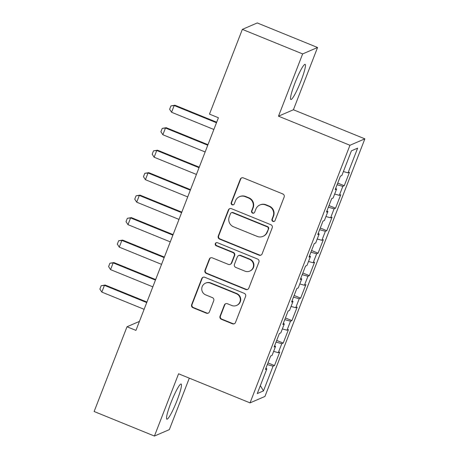 <?xml version="1.0" encoding="UTF-8"?>
<svg xmlns="http://www.w3.org/2000/svg" width="459" height="459" viewBox="0 0 459 459"><rect width="100%" height="100%" fill="white"/><g stroke="black" fill="none" stroke-linecap="round" stroke-linejoin="round"><path stroke-width="0.69" d="M272.921 221.41A1.67 1.641 -113.3 0 0 275.056 220.492L284.15 197.049A2.387 2.347 -113.3 0 0 282.813 193.95L243.356 177.891A2.387 2.347 -113.3 0 0 240.309 179.205L231.216 202.643A1.67 1.641 -113.3 0 0 233.413 204.806A1.67 1.641 -113.3 0 0 234.285 203.894L235.461 200.858A7.637 7.51 -113.3 0 1 245.215 196.653L248.503 197.995A7.637 7.51 -113.3 0 1 252.777 207.91L251.601 210.945A1.67 1.641 -113.3 0 0 253.798 213.102A1.67 1.641 -113.3 0 0 254.67 212.19L255.847 209.161A7.637 7.51 -113.3 0 1 265.6 204.955L268.888 206.292A7.637 7.51 -113.3 0 1 273.162 216.206L271.986 219.241A1.67 1.641 -113.3 0 0 272.921 221.41M259.84 205.001L260.242 204.829A7.637 7.51 -113.3 0 1 266.002 204.777L269.29 206.12A7.637 7.51 -113.3 0 1 273.564 216.034L272.388 219.069A1.67 1.641 -113.3 0 0 274.379 221.301M241.761 177.828A2.387 2.347 -113.3 0 0 240.711 179.027L231.617 202.471A1.67 1.641 -113.3 0 0 233.608 204.703M239.455 196.704L239.856 196.532A7.637 7.51 -113.3 0 1 245.617 196.481L248.904 197.818A7.637 7.51 -113.3 0 1 253.179 207.738L252.002 210.767A1.67 1.641 -113.3 0 0 253.993 212.999M177.145 400.237A18.962 2.421 112.1 0 0 181.15 384.028A18.962 2.421 112.1 0 0 170.857 402.945A18.962 2.421 112.1 0 0 166.852 419.153A18.962 2.421 112.1 0 0 177.145 400.237M301.127 80.595A18.962 2.421 112.1 0 0 305.132 64.392A18.962 2.421 112.1 0 0 294.839 83.308A18.962 2.421 112.1 0 0 290.834 99.511A18.962 2.421 112.1 0 0 301.127 80.595M220.045 316.188A2.387 2.347 -113.3 0 0 221.376 319.286L232.449 323.796A2.387 2.347 -113.3 0 0 235.496 322.482L245.594 296.445A2.387 2.347 -113.3 0 0 244.257 293.347L204.806 277.288A2.387 2.347 -113.3 0 0 201.753 278.602L191.655 304.633A2.387 2.347 -113.3 0 0 192.992 307.737L206.366 313.176A2.387 2.347 -113.3 0 0 209.413 311.862L213.733 300.72A2.387 2.347 -113.3 0 0 212.397 297.621L205.764 294.925A6.38 6.277 -113.3 0 1 205.529 283.157A6.38 6.277 -113.3 0 1 210.342 283.117L236.322 293.691A6.38 6.277 -113.3 0 1 236.557 305.453A6.38 6.277 -113.3 0 1 231.743 305.493L227.412 303.732A2.387 2.347 -113.3 0 0 224.365 305.046L220.045 316.188L220.446 316.016A2.387 2.347 -113.3 0 0 221.783 319.114L232.851 323.618A2.387 2.347 -113.3 0 0 234.446 323.681M135.939 330.4L218.415 117.756L209.488 114.119L242.352 29.376L302.647 53.921L278.498 116.184L349.953 145.273L250.04 402.876L178.58 373.787L154.431 436.05L94.135 411.505L127.005 326.762L135.939 330.4M259.065 255.175A2.387 2.347 -113.3 0 0 262.112 253.861L272.21 227.825A2.387 2.347 -113.3 0 0 270.873 224.726L231.416 208.667A2.387 2.347 -113.3 0 0 228.37 209.981L218.272 236.018A2.387 2.347 -113.3 0 0 219.609 239.116L259.065 255.175L259.467 255.003A2.387 2.347 -113.3 0 0 261.062 255.066M258.899 262.135L248.801 288.172A2.387 2.347 -113.3 0 1 245.754 289.486L206.303 273.426A2.387 2.347 -113.3 0 1 204.966 270.328L209.287 259.186A2.387 2.347 -113.3 0 1 212.333 257.872L228.335 264.384A2.387 2.347 -113.3 0 0 231.382 263.07L234.251 255.68A2.387 2.347 -113.3 0 0 232.914 252.576L216.258 245.8A1.67 1.641 -113.3 0 1 216.195 242.719A1.67 1.641 -113.3 0 1 217.451 242.708L257.568 259.037A2.387 2.347 -113.3 0 1 258.899 262.135M349.953 145.273L364.865 138.842L264.946 396.444L250.04 402.876M351.428 150.816L357.636 148.137L351.428 150.816L341.84 175.539L340.406 176.158L335.179 189.642L336.608 189.028L333.119 198.018L331.691 198.638L326.458 212.121L327.887 211.507L324.404 220.498L322.97 221.112L317.737 234.601L319.171 233.981L315.683 242.977L314.254 243.591L309.022 257.08L310.45 256.461L306.962 265.451L305.533 266.071L300.301 279.56L301.735 278.94L298.247 287.931L296.812 288.55L291.585 302.033L293.014 301.42L289.526 310.41L288.097 311.024L282.864 324.513L284.293 323.899L280.81 332.89L279.376 333.504L274.143 346.993L275.578 346.373L272.089 355.364L270.661 355.983L265.428 369.472L266.857 368.852L265.887 368.279M357.636 148.137L348.042 172.865L343.384 171.563M337.721 183.078L344.244 185.734L349.477 172.245L348.042 172.865M344.244 185.734L342.816 186.354L339.327 195.345L334.663 194.042M329.005 205.557L335.523 208.214L340.756 194.725L339.327 195.345M335.523 208.214L334.095 208.828L330.606 217.818L325.942 216.522M320.284 228.037L326.808 230.693L332.035 217.205L330.606 217.818M326.808 230.693L325.374 231.307L321.885 240.298L317.226 239.001M311.569 250.516L318.087 253.167L323.32 239.684L321.885 240.298M318.087 253.167L316.658 253.787L313.17 262.777L308.505 261.475M302.848 272.996L309.366 275.647L314.599 262.158L313.17 262.777M309.366 275.647L307.937 276.266L304.449 285.257L299.79 283.955M294.127 295.47L300.651 298.126L305.883 284.637L304.449 285.257M300.651 298.126L299.222 298.74L295.734 307.731L291.069 306.434M285.412 317.949L291.93 320.606L297.162 307.117L295.734 307.731M291.93 320.606L290.501 321.22L287.013 330.21L282.348 328.914M276.691 340.429L283.214 343.08L288.441 329.596L287.013 330.21M283.214 343.08L281.78 343.699L278.292 352.69L273.633 351.387M267.976 362.908L274.493 365.559L279.726 352.076L278.292 352.69M274.493 365.559L273.065 366.179L263.472 390.902L257.269 393.581L266.857 368.852M275.578 346.373L274.608 345.799M273.065 366.179L267.327 364.578M263.472 390.902L260.351 385.623M284.293 323.899L283.323 323.325M281.78 343.699L276.043 342.098M293.014 301.42L292.044 300.846M290.501 321.22L284.764 319.619M301.735 278.94L300.765 278.366M299.222 298.74L293.479 297.139M310.45 256.461L309.481 255.887M307.937 276.266L302.2 274.666M319.171 233.981L318.202 233.413M316.658 253.787L310.921 252.186M327.887 211.507L326.917 210.933M325.374 231.307L319.636 229.707M336.608 189.028L335.638 188.454M334.095 208.828L328.357 207.227M342.816 186.354L337.072 184.753M139.427 321.409L127.005 326.762M154.431 436.05L169.337 429.624L189.303 378.153M278.498 116.184L293.404 109.758L317.559 47.495L302.647 53.921M317.559 47.495L257.264 22.95L242.352 29.376M293.404 109.758L364.865 138.842M229.821 208.604A2.387 2.347 -113.3 0 0 228.771 209.809L218.673 235.846A2.387 2.347 -113.3 0 0 220.01 238.944L259.467 255.003M268.199 229.007A1.67 1.641 -113.3 0 0 267.264 226.838L232.633 212.735A1.67 1.641 -113.3 0 0 230.498 213.659L229.259 216.855A7.637 7.51 -113.3 0 0 233.533 226.775L257.206 236.408A7.637 7.51 -113.3 0 0 266.96 232.202L268.601 228.829A1.67 1.641 -113.3 0 0 267.666 226.66L267.264 226.838M231.37 212.746L231.772 212.574A1.67 1.641 -113.3 0 1 233.034 212.563L267.666 226.66M262.967 236.362L263.368 236.184A7.637 7.51 -113.3 0 0 267.362 232.03L266.96 232.202M268.601 228.829L267.362 232.03M210.738 257.809A2.387 2.347 -113.3 0 0 209.688 259.008L205.368 270.15A2.387 2.347 -113.3 0 0 206.705 273.248L246.156 289.313A2.387 2.347 -113.3 0 0 247.751 289.371M230.137 264.367L230.538 264.195A2.387 2.347 -113.3 0 0 231.784 262.892L234.652 255.502A2.387 2.347 -113.3 0 0 233.315 252.404L216.659 245.622L216.258 245.8M216.401 242.645A1.67 1.641 -113.3 0 0 216.659 245.622M244.94 271.143A6.38 6.277 -113.3 0 0 253.523 265.187A6.38 6.277 -113.3 0 0 249.518 259.335L240.367 255.611A2.387 2.347 -113.3 0 0 237.32 256.925L234.451 264.315A2.387 2.347 -113.3 0 0 235.788 267.419L244.94 271.143M249.753 271.103L250.161 270.925A6.38 6.277 -113.3 0 0 249.92 259.163L249.518 259.335M238.565 255.629L238.967 255.456A2.387 2.347 -113.3 0 1 240.768 255.439L249.92 259.163M225.817 303.669A2.387 2.347 -113.3 0 0 224.767 304.874L220.446 316.016M236.557 305.453L236.959 305.281A6.38 6.277 -113.3 0 0 236.724 293.519L236.322 293.691M205.529 283.157L205.93 282.985A6.38 6.277 -113.3 0 1 210.75 282.945L236.724 293.519M203.211 277.225A2.387 2.347 -113.3 0 0 202.161 278.424L192.063 304.46A2.387 2.347 -113.3 0 0 193.394 307.559L206.768 313.004A2.387 2.347 -113.3 0 0 208.363 313.067M216.688 122.22L174.919 105.214L174.191 105.53L171.58 112.271L213.865 129.484M171.58 112.271L169.629 109.276L170.937 105.903L174.919 105.214M216.482 122.742L174.191 105.53L170.937 105.903M207.967 144.694L166.198 127.694L165.475 128.009L162.859 134.751L205.15 151.963M162.859 134.751L160.914 131.75L162.222 128.382L166.198 127.694M207.766 145.222L165.475 128.009L162.222 128.382M199.252 167.174L157.483 150.173L156.754 150.483L154.138 157.23L196.429 174.443M154.138 157.23L152.193 154.23L153.501 150.862L157.483 150.173M199.045 167.701L156.754 150.483L153.501 150.862M190.531 189.653L148.762 172.653L148.039 172.963L145.423 179.704L187.714 196.922M145.423 179.704L143.472 176.709L144.78 173.336L148.762 172.653M190.324 190.175L148.039 172.963L144.78 173.336M181.81 212.133L140.041 195.127L139.318 195.442L136.702 202.184L178.993 219.402M136.702 202.184L134.757 199.189L136.065 195.815L140.041 195.127M181.609 212.655L139.318 195.442L136.065 195.815M173.095 234.606L131.326 217.606L130.597 217.922L127.986 224.663L170.272 241.876M127.986 224.663L126.036 221.663L127.344 218.295L131.326 217.606M172.888 235.134L130.597 217.922L127.344 218.295M164.374 257.086L122.605 240.086L121.882 240.396L119.265 247.143L161.557 264.355M119.265 247.143L117.32 244.142L118.629 240.774L122.605 240.086M164.173 257.614L121.882 240.396L118.629 240.774M155.658 279.565L113.889 262.565L113.161 262.875L110.544 269.617L152.836 286.835M110.544 269.617L108.599 266.622L109.908 263.248L113.889 262.565M155.452 280.093L113.161 262.875L109.908 263.248M146.937 302.045L105.168 285.039L104.445 285.355L101.829 292.096L144.12 309.314M101.829 292.096L99.878 289.101L101.187 285.727L105.168 285.039M146.731 302.567L104.445 285.355L101.187 285.727M273.564 216.034L273.162 216.206M269.29 206.12L268.888 206.292M266.002 204.777L265.6 204.955M252.002 210.767L251.601 210.945M253.179 207.738L252.777 207.91M248.904 197.818L248.503 197.995M245.617 196.481L245.215 196.653M231.617 202.471L231.216 202.643M240.711 179.027L240.309 179.205M272.388 219.069L271.986 219.241M220.01 238.944L219.609 239.116M218.673 235.846L218.272 236.018M228.771 209.809L228.37 209.981M233.034 212.563L232.633 212.735M246.156 289.313L245.754 289.486M206.705 273.248L206.303 273.426M205.368 270.15L204.966 270.328M209.688 259.008L209.287 259.186M231.784 262.892L231.382 263.07M234.652 255.502L234.251 255.68M233.315 252.404L232.914 252.576M240.768 255.439L240.367 255.611M224.767 304.874L224.365 305.046M210.75 282.945L210.342 283.117M206.768 313.004L206.366 313.176M193.394 307.559L192.992 307.737M192.063 304.46L191.655 304.633M202.161 278.424L201.753 278.602M232.851 323.618L232.449 323.796M221.783 319.114L221.376 319.286"/></g></svg>
